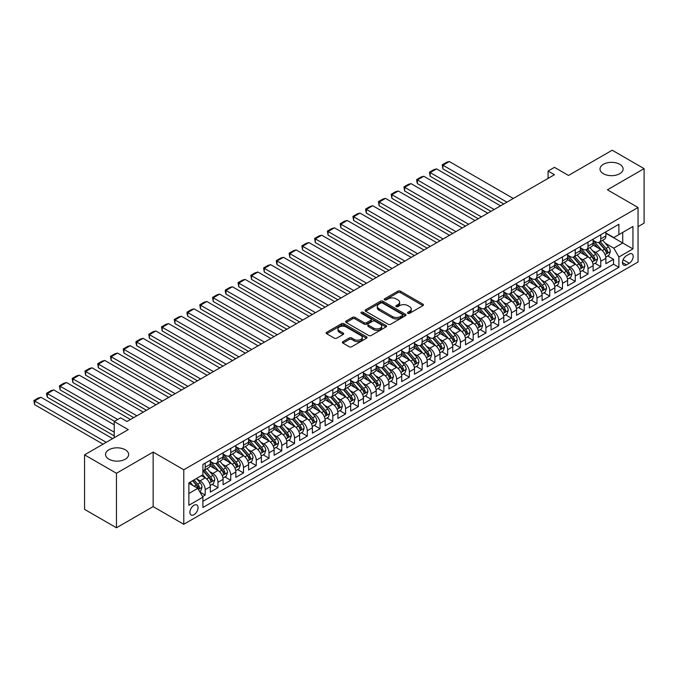 <?xml version="1.0" encoding="UTF-8"?>
<svg xmlns="http://www.w3.org/2000/svg" width="678" height="678" viewBox="0 0 678 678"><rect width="100%" height="100%" fill="white"/><g stroke="black" fill="none" stroke-linecap="round" stroke-linejoin="round"><path stroke-width="1.02" d="M407.876 313.312A1.237 0.712 0 0 0 409.631 313.312L422.936 305.625A1.771 1.025 0 0 0 423.462 304.905A1.771 1.025 0 0 0 422.936 304.176L400.393 291.167A1.771 1.025 0 0 0 397.893 291.167L384.579 298.845A1.237 0.712 0 0 0 384.214 299.354A1.237 0.712 0 0 0 384.579 299.862A1.237 0.712 0 0 0 386.333 299.862L388.053 298.862A5.67 3.271 0 0 1 396.071 298.862L397.952 299.947A5.67 3.271 0 0 1 399.613 302.261A5.67 3.271 0 0 1 397.952 304.575L396.232 305.575A1.237 0.712 0 0 0 395.867 306.075A1.237 0.712 0 0 0 396.232 306.583A1.237 0.712 0 0 0 397.986 306.583L399.706 305.592A5.67 3.271 0 0 1 407.724 305.592L409.597 306.676A5.67 3.271 0 0 1 411.258 308.99A5.67 3.271 0 0 1 409.597 311.304L407.876 312.295A1.237 0.712 0 0 0 407.512 312.804A1.237 0.712 0 0 0 407.876 313.312L407.876 312.295M125.261 449.768A11.551 6.67 0 0 0 112.675 448.319A11.551 6.67 0 0 0 105.548 454.48A11.551 6.67 0 0 0 108.929 459.192A11.551 6.67 0 0 0 121.515 460.642A11.551 6.67 0 0 0 128.651 454.48A11.551 6.67 0 0 0 125.261 449.768M619.726 164.288A11.551 6.67 0 0 0 607.141 162.847A11.551 6.67 0 0 0 600.013 169A11.551 6.67 0 0 0 603.395 173.721A11.551 6.67 0 0 0 615.98 175.161A11.551 6.67 0 0 0 623.107 169A11.551 6.67 0 0 0 619.726 164.288M193.976 514.704A5.771 3.331 120 0 0 197.747 509.619A5.771 3.331 120 0 0 196.866 504.991A5.771 3.331 120 0 0 193.976 505.28A5.771 3.331 120 0 0 190.204 510.365A5.771 3.331 120 0 0 191.094 514.992A5.771 3.331 120 0 0 193.976 514.704M342.907 341.636A1.771 1.025 0 0 0 342.382 342.365A1.771 1.025 0 0 0 342.907 343.085L349.229 346.738A1.771 1.025 0 0 0 351.738 346.738L366.51 338.203A1.771 1.025 0 0 0 367.035 337.483A1.771 1.025 0 0 0 366.51 336.754L343.966 323.745A1.771 1.025 0 0 0 341.466 323.745L326.686 332.271A1.771 1.025 0 0 0 326.169 333A1.771 1.025 0 0 0 326.686 333.72L334.322 338.127A1.771 1.025 0 0 0 336.83 338.127L343.153 334.483A1.771 1.025 0 0 0 343.67 333.754A1.771 1.025 0 0 0 343.153 333.034L339.364 330.847A4.738 2.737 0 0 1 337.975 328.915A4.738 2.737 0 0 1 340.907 326.381A4.738 2.737 0 0 1 346.068 326.974L360.908 335.542A4.738 2.737 0 0 1 362.298 337.483A4.738 2.737 0 0 1 359.374 340.009A4.738 2.737 0 0 1 354.204 339.415L351.738 337.983A1.771 1.025 0 0 0 349.229 337.983L342.907 341.636L342.907 343.085M638.04 226.655L644.1 223.155L644.1 168.636L612.2 150.219L568.495 175.449L554.46 167.347L548.078 171.026L554.46 174.712L126.989 421.513L120.608 417.826L114.226 421.513L114.226 437.717M116.463 473.269L116.463 527.781L153.143 506.602L153.143 452.082L116.463 473.269L84.555 454.845L128.261 429.615L114.226 421.513M153.143 452.082L183.772 469.769L638.04 207.493L638.04 262.013L183.772 524.28L183.772 469.769M644.1 168.636L607.412 189.815L638.04 207.493M388.18 324.245A1.771 1.025 0 0 0 390.689 324.245L405.469 315.711A1.771 1.025 0 0 0 405.986 314.99A1.771 1.025 0 0 0 405.469 314.27L382.917 301.252A1.771 1.025 0 0 0 380.417 301.252L365.637 309.787A1.771 1.025 0 0 0 365.12 310.507A1.771 1.025 0 0 0 365.637 311.227L388.18 324.245M361.815 313.575A1.237 0.712 0 0 1 363.069 313.753L363.069 312.278L385.994 325.516A1.771 1.025 0 0 1 386.511 326.237A1.771 1.025 0 0 1 385.994 326.957L371.213 335.491A1.771 1.025 0 0 1 368.705 335.491L346.161 322.474L346.161 321.033A1.771 1.025 0 0 0 345.644 321.753A1.771 1.025 0 0 0 346.161 322.474M346.161 321.033L352.484 317.38A1.771 1.025 0 0 1 354.992 317.38L364.137 322.66A1.771 1.025 0 0 0 366.637 322.66L370.832 320.236A1.771 1.025 0 0 0 371.358 319.507A1.771 1.025 0 0 0 370.832 318.787L361.315 313.295A1.237 0.712 0 0 1 360.95 312.787A1.237 0.712 0 0 1 361.721 312.126A1.237 0.712 0 0 1 363.069 312.278M116.463 527.781L84.555 509.364L84.555 454.845M202.561 496.567L205.205 495.033L199.908 491.982M196.9 478.965L200.103 480.821A7.221 4.17 60 0 1 205.205 489.66L210.316 486.711L210.316 492.092L217.969 487.668L212.163 484.321M209.663 471.6L212.867 473.447A7.221 4.17 60 0 1 217.969 482.287L223.07 479.346L223.07 484.719L230.732 480.304L224.926 476.948M222.418 464.235L225.621 466.083A7.221 4.17 60 0 1 230.732 474.922L235.834 471.973L235.834 477.354L243.487 472.93L237.681 469.583M235.181 456.87L238.385 458.718A7.221 4.17 60 0 1 243.487 467.557L248.589 464.608L248.589 469.99L256.25 465.566L250.445 462.218M247.945 449.497L251.148 451.345A7.221 4.17 60 0 1 256.25 460.192L261.352 457.243L261.352 462.616L269.013 458.201L263.2 454.845M260.699 442.132L263.903 443.98A7.221 4.17 60 0 1 269.013 452.819L274.115 449.878L274.115 455.252L281.768 450.836L275.963 447.48M273.463 434.768L276.666 436.615A7.221 4.17 60 0 1 281.768 445.454L286.87 442.505L286.87 447.887L294.532 443.463L288.726 440.115M286.226 427.394L289.43 429.25A7.221 4.17 60 0 1 294.532 438.09L299.634 435.14L299.634 440.522L307.287 436.098L301.481 432.75M298.981 420.029L302.185 421.877A7.221 4.17 60 0 1 307.287 430.725L312.397 427.776L312.397 433.149L320.05 428.733L314.245 425.377M311.744 412.665L314.948 414.512A7.221 4.17 60 0 1 320.05 423.352L325.152 420.411L325.152 425.784L332.813 421.369L327.008 418.012M324.499 405.3L327.711 407.147A7.221 4.17 60 0 1 332.813 415.987L337.915 413.038L337.915 418.419L345.568 413.995L339.763 410.648M337.263 397.927L340.466 399.783A7.221 4.17 60 0 1 345.568 408.622L350.679 405.673L350.679 411.054L358.331 406.631L352.526 403.274M350.026 390.562L353.23 392.409A7.221 4.17 60 0 1 358.331 401.249L363.433 398.308L363.433 403.681L371.095 399.266L365.289 395.91M362.781 383.197L365.984 385.045A7.221 4.17 60 0 1 371.095 393.884L376.197 390.935L376.197 396.316L383.85 391.892L378.044 388.545M375.544 375.824L378.748 377.68A7.221 4.17 60 0 1 383.85 386.519L388.96 383.57L388.96 388.952L396.613 384.528L390.808 381.18M388.308 368.459L391.511 370.307A7.221 4.17 60 0 1 396.613 379.155L401.715 376.205L401.715 381.578L409.376 377.163L403.571 373.807M401.062 361.094L404.266 362.942A7.221 4.17 60 0 1 409.376 371.781L414.478 368.84L414.478 374.214L422.131 369.798L416.326 366.442M413.826 353.73L417.029 355.577A7.221 4.17 60 0 1 422.131 364.417L427.242 361.467L427.242 366.849L434.895 362.425L429.089 359.077M426.589 346.356L429.793 348.212A7.221 4.17 60 0 1 434.895 357.052L439.997 354.102L439.997 359.484L447.658 355.06L441.853 351.713M439.344 338.992L442.548 340.839A7.221 4.17 60 0 1 447.658 349.679L452.76 346.738L452.76 352.111L460.413 347.695L454.607 344.339M452.107 331.627L455.311 333.474A7.221 4.17 60 0 1 460.413 342.314L465.515 339.364L465.515 344.746L473.176 340.322L467.371 336.974M464.871 324.262L468.074 326.11A7.221 4.17 60 0 1 473.176 334.949L478.278 332L478.278 337.381L485.94 332.957L480.126 329.61M477.626 316.889L480.829 318.736A7.221 4.17 60 0 1 485.94 327.584L491.041 324.635L491.041 330.017L498.694 325.593L492.889 322.236M490.389 309.524L493.592 311.371A7.221 4.17 60 0 1 498.694 320.211L503.796 317.27L503.796 322.643L511.458 318.228L505.652 314.872M503.152 302.159L506.356 304.007A7.221 4.17 60 0 1 511.458 312.846L516.56 309.897L516.56 315.278L524.213 310.855L518.407 307.507M515.907 294.786L519.111 296.642A7.221 4.17 60 0 1 524.213 305.481L529.323 302.532L529.323 307.914L536.976 303.49L531.171 300.142M528.67 287.421L531.874 289.269A7.221 4.17 60 0 1 536.976 298.117L542.078 295.167L542.078 300.54L549.739 296.125L543.934 292.769M541.425 280.056L544.629 281.904A7.221 4.17 60 0 1 549.739 290.743L554.841 287.803L554.841 293.176L562.494 288.76L556.689 285.404M554.189 272.692L557.392 274.539A7.221 4.17 60 0 1 562.494 283.379L567.605 280.429L567.605 285.811L575.258 281.387L569.452 278.039M566.952 265.318L570.156 267.174A7.221 4.17 60 0 1 575.258 276.014L580.36 273.065L580.36 278.446L588.021 274.022L582.216 270.666M579.707 257.954L582.91 259.801A7.221 4.17 60 0 1 588.021 268.641L593.123 265.7L593.123 271.073L600.776 266.657L600.776 261.276A7.221 4.17 -120 0 0 595.674 252.436L592.47 250.589M594.97 263.301L600.776 266.657M210.316 486.711A7.221 4.17 -120 0 0 205.205 477.871L201.383 475.659M223.07 479.346A7.221 4.17 -120 0 0 217.969 470.507L210.078 465.947M235.834 471.973A7.221 4.17 -120 0 0 230.732 463.133L222.833 458.582M248.589 464.608A7.221 4.17 -120 0 0 243.487 455.769L235.597 451.209M261.352 457.243A7.221 4.17 -120 0 0 256.25 448.404L248.36 443.844M274.115 449.878A7.221 4.17 -120 0 0 269.013 441.031L261.115 436.479M286.87 442.505A7.221 4.17 -120 0 0 281.768 433.666L273.878 429.115M299.634 435.14A7.221 4.17 -120 0 0 294.532 426.301L286.641 421.741M312.397 427.776A7.221 4.17 -120 0 0 307.287 418.936L299.396 414.377M325.152 420.411A7.221 4.17 -120 0 0 320.05 411.563L312.16 407.012M337.915 413.038A7.221 4.17 -120 0 0 332.813 404.198L324.923 399.647M350.679 405.673A7.221 4.17 -120 0 0 345.568 396.833L337.678 392.274M363.433 398.308A7.221 4.17 -120 0 0 358.331 389.469L350.441 384.909M376.197 390.935A7.221 4.17 -120 0 0 371.095 382.095L363.205 377.544M388.96 383.57A7.221 4.17 -120 0 0 383.85 374.731L375.959 370.171M401.715 376.205A7.221 4.17 -120 0 0 396.613 367.366L388.723 362.806M414.478 368.84A7.221 4.17 -120 0 0 409.376 359.993L401.486 355.442M427.242 361.467A7.221 4.17 -120 0 0 422.131 352.628L414.241 348.077M439.997 354.102A7.221 4.17 -120 0 0 434.895 345.263L427.004 340.703M452.76 346.738A7.221 4.17 -120 0 0 447.658 337.898L439.759 333.339M465.515 339.364A7.221 4.17 -120 0 0 460.413 330.525L452.523 325.974M478.278 332A7.221 4.17 -120 0 0 473.176 323.16L465.286 318.601M491.041 324.635A7.221 4.17 -120 0 0 485.94 315.795L478.041 311.236M503.796 317.27A7.221 4.17 -120 0 0 498.694 308.431L490.804 303.871M516.56 309.897A7.221 4.17 -120 0 0 511.458 301.057L503.568 296.506M529.323 302.532A7.221 4.17 -120 0 0 524.213 293.693L516.322 289.133M542.078 295.167A7.221 4.17 -120 0 0 536.976 286.328L529.086 281.768M554.841 287.803A7.221 4.17 -120 0 0 549.739 278.955L541.849 274.404M567.605 280.429A7.221 4.17 -120 0 0 562.494 271.59L554.604 267.039M580.36 273.065A7.221 4.17 -120 0 0 575.258 264.225L567.367 259.666M593.123 265.7A7.221 4.17 -120 0 0 588.021 256.86L580.131 252.301M629.235 254.131L626.43 255.75A5.593 3.229 120 0 0 622.768 260.683A5.593 3.229 120 0 0 623.633 265.166A5.593 3.229 120 0 0 626.43 264.886L629.235 263.267A5.593 3.229 120 0 0 632.888 258.335A5.593 3.229 120 0 0 632.032 253.852A5.593 3.229 120 0 0 629.235 254.131M188.874 493.491L197.806 488.33L202.908 497.169L202.908 507.483L618.895 267.318L618.895 257.004L613.793 248.165L605.234 243.216M202.908 497.169L188.874 505.28L188.874 482.88L202.908 474.778L202.908 464.464L618.895 224.291L618.895 234.605L632.938 226.503L632.938 248.902L618.895 257.004M210.316 461.371L212.867 462.845A7.221 4.17 60 0 0 216.477 463.201L221.579 460.252A7.221 4.17 -120 0 0 223.07 456.947L223.07 452.819M223.07 453.997L225.621 455.472A7.221 4.17 60 0 0 229.232 455.828L234.334 452.887A7.221 4.17 -120 0 0 235.834 449.582L235.834 445.454M235.834 446.632L238.385 448.107A7.221 4.17 60 0 0 241.995 448.463L247.097 445.514A7.221 4.17 -120 0 0 248.589 442.217L248.589 438.09M248.589 439.268L251.148 440.742A7.221 4.17 60 0 0 254.75 441.098L259.86 438.149A7.221 4.17 -120 0 0 261.352 434.844L261.352 430.716M261.352 431.903L263.903 433.369A7.221 4.17 60 0 0 267.513 433.734L272.615 430.784A7.221 4.17 -120 0 0 274.115 427.479L274.115 423.352M274.115 424.53L276.666 426.004A7.221 4.17 60 0 0 280.277 426.36L285.379 423.419A7.221 4.17 -120 0 0 286.87 420.114L286.87 415.987M286.87 417.165L289.43 418.64A7.221 4.17 60 0 0 293.032 418.996L298.142 416.046A7.221 4.17 -120 0 0 299.634 412.741L299.634 408.622M299.634 409.8L302.185 411.275A7.221 4.17 60 0 0 305.795 411.631L310.897 408.681A7.221 4.17 -120 0 0 312.397 405.376L312.397 401.249M312.397 402.427L314.948 403.902A7.221 4.17 60 0 0 318.558 404.266L323.66 401.317A7.221 4.17 -120 0 0 325.152 398.011L325.152 393.884M325.152 395.062L327.711 396.537A7.221 4.17 60 0 0 331.313 396.893L336.424 393.952A7.221 4.17 -120 0 0 337.915 390.647L337.915 386.519M337.915 387.697L340.466 389.172A7.221 4.17 60 0 0 344.077 389.528L349.178 386.579A7.221 4.17 -120 0 0 350.679 383.273L350.679 379.155M350.679 380.333L353.23 381.799A7.221 4.17 60 0 0 356.84 382.163L361.942 379.214A7.221 4.17 -120 0 0 363.433 375.909L363.433 371.781M363.433 372.959L365.984 374.434A7.221 4.17 60 0 0 369.595 374.79L374.705 371.849A7.221 4.17 -120 0 0 376.197 368.544L376.197 364.417M376.197 365.595L378.748 367.069A7.221 4.17 60 0 0 382.358 367.425L387.46 364.476A7.221 4.17 -120 0 0 388.96 361.179L388.96 357.052M388.96 358.23L391.511 359.704A7.221 4.17 60 0 0 395.121 360.06L400.223 357.111A7.221 4.17 -120 0 0 401.715 353.806L401.715 349.679M401.715 350.865L404.266 352.331A7.221 4.17 60 0 0 407.876 352.696L412.978 349.746A7.221 4.17 -120 0 0 414.478 346.441L414.478 342.314M414.478 343.492L417.029 344.966A7.221 4.17 60 0 0 420.64 345.322L425.742 342.382A7.221 4.17 -120 0 0 427.242 339.076L427.242 334.949M427.242 336.127L429.793 337.602A7.221 4.17 60 0 0 433.403 337.958L438.505 335.008A7.221 4.17 -120 0 0 439.997 331.703L439.997 327.584M439.997 328.762L442.548 330.237A7.221 4.17 60 0 0 446.158 330.593L451.26 327.644A7.221 4.17 -120 0 0 452.76 324.338L452.76 320.211M452.76 321.389L455.311 322.864A7.221 4.17 60 0 0 458.921 323.22L464.023 320.279A7.221 4.17 -120 0 0 465.515 316.973L465.515 312.846M465.515 314.024L468.074 315.499A7.221 4.17 60 0 0 471.676 315.855L476.787 312.905A7.221 4.17 -120 0 0 478.278 309.609L478.278 305.481M478.278 306.659L480.829 308.134A7.221 4.17 60 0 0 484.439 308.49L489.541 305.541A7.221 4.17 -120 0 0 491.041 302.235L491.041 298.108M491.041 299.295L493.592 300.761A7.221 4.17 60 0 0 497.203 301.125L502.305 298.176A7.221 4.17 -120 0 0 503.796 294.871L503.796 290.743M503.796 291.921L506.356 293.396A7.221 4.17 60 0 0 509.958 293.752L515.068 290.811A7.221 4.17 -120 0 0 516.56 287.506L516.56 283.379M516.56 284.557L519.111 286.031A7.221 4.17 60 0 0 522.721 286.387L527.823 283.438A7.221 4.17 -120 0 0 529.323 280.133L529.323 276.014M529.323 277.192L531.874 278.666A7.221 4.17 60 0 0 535.484 279.022L540.586 276.073A7.221 4.17 -120 0 0 542.078 272.768L542.078 268.641M542.078 269.819L544.629 271.293A7.221 4.17 60 0 0 548.239 271.658L553.35 268.708A7.221 4.17 -120 0 0 554.841 265.403L554.841 261.276M554.841 262.454L557.392 263.928A7.221 4.17 60 0 0 561.003 264.284L566.105 261.344A7.221 4.17 -120 0 0 567.605 258.038L567.605 253.911M567.605 255.089L570.156 256.564A7.221 4.17 60 0 0 573.766 256.92L578.868 253.97A7.221 4.17 -120 0 0 580.36 250.665L580.36 246.546M580.36 247.724L582.91 249.199A7.221 4.17 60 0 0 586.521 249.555L591.631 246.606A7.221 4.17 -120 0 0 593.123 243.3L593.123 239.173M202.908 501.296L613.539 264.225L613.539 259.284L605.886 263.708L605.886 258.326A7.221 4.17 -120 0 0 600.776 249.487L592.886 244.936M593.123 240.351L595.674 241.826A7.221 4.17 -120 0 0 599.284 242.182A7.221 4.17 -120 0 0 600.776 238.885L600.776 234.758M599.284 242.182L604.386 239.241A7.221 4.17 -120 0 0 605.886 235.936L605.886 231.808M205.205 463.133L205.205 467.261A7.221 4.17 60 0 1 203.714 470.566A7.221 4.17 60 0 1 202.908 470.854M203.714 470.566L208.816 467.617A7.221 4.17 -120 0 0 210.316 464.311L210.316 460.192M217.969 455.769L217.969 459.896A7.221 4.17 60 0 1 216.477 463.201M230.732 448.404L230.732 452.531A7.221 4.17 60 0 1 229.232 455.828M243.487 441.031L243.487 445.158A7.221 4.17 60 0 1 241.995 448.463M256.25 433.666L256.25 437.793A7.221 4.17 60 0 1 254.75 441.098M269.013 426.301L269.013 430.428A7.221 4.17 60 0 1 267.513 433.734M281.768 418.936L281.768 423.055A7.221 4.17 60 0 1 280.277 426.36M294.532 411.563L294.532 415.69A7.221 4.17 60 0 1 293.032 418.996M307.287 404.198L307.287 408.326A7.221 4.17 60 0 1 305.795 411.631M320.05 396.833L320.05 400.961A7.221 4.17 60 0 1 318.558 404.266M332.813 389.469L332.813 393.587A7.221 4.17 60 0 1 331.313 396.893M345.568 382.095L345.568 386.223A7.221 4.17 60 0 1 344.077 389.528M358.331 374.731L358.331 378.858A7.221 4.17 60 0 1 356.84 382.163M371.095 367.366L371.095 371.485A7.221 4.17 60 0 1 369.595 374.79M383.85 359.993L383.85 364.12A7.221 4.17 60 0 1 382.358 367.425M396.613 352.628L396.613 356.755A7.221 4.17 60 0 1 395.121 360.06M409.376 345.263L409.376 349.39A7.221 4.17 60 0 1 407.876 352.696M422.131 337.898L422.131 342.017A7.221 4.17 60 0 1 420.64 345.322M434.895 330.525L434.895 334.652A7.221 4.17 60 0 1 433.403 337.958M447.658 323.16L447.658 327.288A7.221 4.17 60 0 1 446.158 330.593M460.413 315.795L460.413 319.923A7.221 4.17 60 0 1 458.921 323.22M473.176 308.422L473.176 312.55A7.221 4.17 60 0 1 471.676 315.855M485.94 301.057L485.94 305.185A7.221 4.17 60 0 1 484.439 308.49M498.694 293.693L498.694 297.82A7.221 4.17 60 0 1 497.203 301.125M511.458 286.328L511.458 290.447A7.221 4.17 60 0 1 509.958 293.752M524.213 278.955L524.213 283.082A7.221 4.17 60 0 1 522.721 286.387M536.976 271.59L536.976 275.717A7.221 4.17 60 0 1 535.484 279.022M549.739 264.225L549.739 268.352A7.221 4.17 60 0 1 548.239 271.658M562.494 256.86L562.494 260.979A7.221 4.17 60 0 1 561.003 264.284M575.258 249.487L575.258 253.614A7.221 4.17 60 0 1 573.766 256.92M588.021 242.122L588.021 246.25A7.221 4.17 60 0 1 586.521 249.555M588.021 268.641L588.021 274.022M575.258 276.014L575.258 281.387M562.494 283.379L562.494 288.76M549.739 290.743L549.739 296.125M536.976 298.117L536.976 303.49M524.213 305.481L524.213 310.855M511.458 312.846L511.458 318.228M498.694 320.211L498.694 325.593M485.94 327.584L485.94 332.957M473.176 334.949L473.176 340.322M460.413 342.314L460.413 347.695M447.658 349.679L447.658 355.06M434.895 357.052L434.895 362.425M422.131 364.417L422.131 369.798M409.376 371.781L409.376 377.163M396.613 379.155L396.613 384.528M383.85 386.519L383.85 391.892M371.095 393.884L371.095 399.266M358.331 401.249L358.331 406.631M345.568 408.622L345.568 413.995M332.813 415.987L332.813 421.369M320.05 423.352L320.05 428.733M307.287 430.725L307.287 436.098M294.532 438.09L294.532 443.463M281.768 445.454L281.768 450.836M269.013 452.819L269.013 458.201M256.25 460.192L256.25 465.566M243.487 467.557L243.487 472.93M230.732 474.922L230.732 480.304M217.969 482.287L217.969 487.668M205.205 489.66L205.205 495.033M197.806 488.33L188.874 483.177M613.793 248.165L622.726 243.004L622.726 232.401L632.938 226.503M605.886 233.283L632.938 248.902M605.886 232.986L613.793 237.554L618.895 234.605M153.143 506.602L183.772 524.28M548.078 171.026L548.078 178.399M607.734 255.937L613.539 259.284M613.539 264.225L618.895 267.318M408.376 313.482L409.597 312.778A5.67 3.271 0 0 0 411.258 310.465L411.258 308.99M399.613 302.261L399.613 303.736A5.67 3.271 0 0 1 397.952 306.049L396.723 306.761M422.919 305.642L400.393 292.633A1.771 1.025 0 0 0 397.893 292.633L385.079 300.032M405.444 315.728L382.917 302.727A1.771 1.025 0 0 0 380.417 302.727L365.662 311.244L365.637 309.787M402.334 315.499A1.237 0.712 0 0 0 402.698 314.99A1.237 0.712 0 0 0 402.334 314.482L382.545 303.058A1.237 0.712 0 0 0 380.79 303.058L378.977 304.108A5.67 3.271 0 0 0 377.315 306.422A5.67 3.271 0 0 0 378.977 308.736L392.503 316.55A5.67 3.271 0 0 0 400.52 316.55L402.334 315.499L402.334 316.973A1.237 0.712 0 0 0 402.698 316.465L402.698 314.99M377.315 306.422L377.315 307.897A5.67 3.271 0 0 0 378.977 310.21L378.977 308.736M402.334 316.973L400.52 318.016A5.67 3.271 0 0 1 392.503 318.016L378.977 310.21M346.187 322.491L352.484 318.855L352.484 317.38M371.358 319.507L371.358 320.982A1.771 1.025 0 0 1 370.832 321.711L366.637 324.126A1.771 1.025 0 0 1 364.137 324.126L354.992 318.855A1.771 1.025 0 0 0 352.484 318.855M363.069 313.753L385.968 326.974M373.62 328.135A4.738 2.737 0 0 0 378.782 328.728A4.738 2.737 0 0 0 381.714 326.203A4.738 2.737 0 0 0 380.324 324.262L375.095 321.245A1.771 1.025 0 0 0 372.586 321.245L368.391 323.669A1.771 1.025 0 0 0 367.874 324.389A1.771 1.025 0 0 0 368.391 325.118L373.62 328.135L373.62 329.61A4.738 2.737 0 0 0 378.782 330.203A4.738 2.737 0 0 0 381.714 327.669L381.714 326.203M367.874 324.389L367.874 325.864A1.771 1.025 0 0 0 368.391 326.584L368.391 325.118M373.62 329.61L368.391 326.584M362.298 337.483L362.298 338.958A4.738 2.737 0 0 1 359.374 341.483A4.738 2.737 0 0 1 354.204 340.89L351.738 339.458A1.771 1.025 0 0 0 349.229 339.458L342.924 343.102M337.975 328.915L337.975 330.381A4.738 2.737 0 0 0 339.364 332.322L339.364 330.847M343.127 334.491L339.364 332.322M366.493 338.22L343.966 325.211A1.771 1.025 0 0 0 341.466 325.211L326.711 333.737M605.776 257.064L609.073 255.165L610.344 251.479A4.78 2.763 -120 0 0 608.488 246.987L602.657 240.241M506.924 202.154L442.929 165.212L449.311 161.525L513.305 198.476M601.488 249.953L594.572 241.953A13.806 7.967 -120 0 0 593.123 240.436M442.929 168.89L442.234 164.805L442.929 165.212L442.929 168.89L503.737 203.993M597.699 247.707L593.826 243.233A11.458 6.619 -120 0 0 593.123 242.461M598.632 242.444L604.53 249.275A4.78 2.763 60 0 1 606.234 252.563C606.954 253.53 607.463 253.233 607.768 251.682A4.78 2.763 -120 0 0 606.064 248.385L600.233 241.639M598.979 242.334L605.318 249.674A2.432 1.407 60 0 1 605.929 250.623L607.768 251.682M606.234 252.563L606.581 253.131M442.234 164.805L446.7 162.228L449.311 161.525M593.013 264.437L596.309 262.53L597.589 258.843A4.78 2.763 -120 0 0 595.725 254.352L589.894 247.606M494.169 209.519L430.174 172.576L436.556 168.89L500.542 205.841M588.724 257.326L581.817 249.318A13.806 7.967 -120 0 0 580.36 247.801M430.174 176.263L429.471 172.17L430.174 172.576L430.174 176.263L490.974 211.367M584.936 255.081L581.071 250.597A11.458 6.619 -120 0 0 580.36 249.826M585.877 249.809L591.767 256.64A4.78 2.763 60 0 1 593.479 259.937C594.191 260.894 594.708 260.598 595.004 259.047A4.78 2.763 -120 0 0 593.301 255.759L587.47 249.004M586.216 249.699L592.555 257.038A2.432 1.407 60 0 1 593.174 257.987L595.004 259.047M593.479 259.937L593.826 260.505M429.471 172.17L433.937 169.593L436.556 168.89M580.258 271.802L583.555 269.895L584.826 266.217A4.78 2.763 -120 0 0 582.961 261.725L577.139 254.97M481.405 216.892L417.411 179.941L423.792 176.263L487.787 213.206M575.969 264.691L569.054 256.682A13.806 7.967 -120 0 0 567.605 255.165M417.411 183.628L416.707 181.009L416.707 179.543L417.411 179.941L417.411 183.628L478.219 218.731M572.173 262.445L568.308 257.971A11.458 6.619 -120 0 0 567.605 257.199M573.113 257.182L579.012 264.005A4.78 2.763 60 0 1 580.715 267.301C581.436 268.259 581.944 267.971 582.249 266.42A4.78 2.763 -120 0 0 580.538 263.123L574.707 256.369M573.461 257.064L579.792 264.403A2.432 1.407 60 0 1 580.41 265.352L582.249 266.42M580.715 267.301L581.063 267.869M416.707 179.543L421.174 176.958L423.792 176.263M567.494 279.166L570.791 277.26L572.071 273.581A4.78 2.763 -120 0 0 570.206 269.09L564.376 262.344M468.642 224.257L404.656 187.314L411.029 183.628L475.024 220.57M563.206 272.056L556.291 264.056A13.806 7.967 -120 0 0 554.841 262.539M404.656 190.993L403.952 186.908L404.656 187.314L404.656 190.993L465.455 226.096M559.418 269.81L555.545 265.335A11.458 6.619 -120 0 0 554.841 264.564M560.35 264.547L566.249 271.37A4.78 2.763 60 0 1 567.952 274.666C568.673 275.632 569.181 275.336 569.486 273.785A4.78 2.763 -120 0 0 567.783 270.488L561.952 263.742M560.698 264.437L567.037 271.768A2.432 1.407 60 0 1 567.647 272.726L569.486 273.785M567.952 274.666L568.3 275.234M403.952 186.908L408.419 184.331L411.029 183.628M554.731 286.531L558.028 284.633L559.308 280.946A4.78 2.763 -120 0 0 557.443 276.454L551.612 269.708M455.887 231.622L391.892 194.679L398.274 190.993L462.26 227.944M550.443 279.421L543.536 271.42A13.806 7.967 -120 0 0 542.078 269.903M391.892 198.366L391.189 194.272L391.892 194.679L391.892 198.366L452.692 233.469M546.654 277.175L542.79 272.7A11.458 6.619 -120 0 0 542.078 271.929M547.595 271.912L553.485 278.743A4.78 2.763 60 0 1 555.197 282.031C555.909 282.997 556.426 282.701 556.723 281.15A4.78 2.763 -120 0 0 555.019 277.853L549.188 271.107M547.943 271.802L554.273 279.141A2.432 1.407 60 0 1 554.892 280.09L556.723 281.15M555.197 282.031L555.545 282.599M391.189 194.272L395.655 191.696L398.274 190.993M541.976 293.905L545.273 291.998L546.544 288.311A4.78 2.763 -120 0 0 544.688 283.828L538.857 277.073M443.124 238.995L379.129 202.044L385.511 198.366L449.506 235.308M537.688 286.794L530.772 278.785A13.806 7.967 -120 0 0 529.323 277.268M379.129 205.731L378.426 201.637L379.129 202.044L379.129 205.731L439.937 240.834M533.891 284.548L530.027 280.065A11.458 6.619 -120 0 0 529.323 279.302M534.832 279.277L540.73 286.108A4.78 2.763 60 0 1 542.434 289.404C543.154 290.362 543.663 290.065 543.968 288.514A4.78 2.763 -120 0 0 542.256 285.226L536.434 278.472M535.179 279.166L541.519 286.506A2.432 1.407 60 0 1 542.129 287.455L543.968 288.514M542.434 289.404L542.781 289.972M378.426 201.637L382.892 199.061L385.511 198.366M529.213 301.269L532.51 299.362L533.789 295.684A4.78 2.763 -120 0 0 531.925 291.193L526.094 284.438M430.361 246.36L366.374 209.409L372.747 205.731L436.742 242.673M524.925 294.159L518.009 286.15A13.806 7.967 -120 0 0 516.56 284.633M366.374 213.095L365.671 210.477L365.671 209.01L366.374 209.409L366.374 213.095L427.174 248.199M521.136 291.913L517.263 287.438A11.458 6.619 -120 0 0 516.56 286.667M522.068 286.65L527.967 293.472A4.78 2.763 60 0 1 529.671 296.769C530.391 297.727 530.899 297.439 531.205 295.888A4.78 2.763 -120 0 0 529.501 292.591L523.67 285.845M522.416 286.54L528.755 293.871A2.432 1.407 60 0 1 529.365 294.828L531.205 295.888M529.671 296.769L530.018 297.337M365.671 209.01L370.137 206.426L372.747 205.731M516.45 308.634L519.746 306.736L521.026 303.049A4.78 2.763 -120 0 0 519.162 298.557L513.331 291.811M417.606 253.725L353.611 216.782L359.993 213.095L423.987 250.038M512.161 301.524L505.254 293.523A13.806 7.967 -120 0 0 503.796 292.006M353.611 220.46L352.907 216.375L353.611 216.782L353.611 220.46L414.411 255.564M508.373 299.278L504.508 294.803A11.458 6.619 -120 0 0 503.796 294.032M509.314 294.015L515.204 300.846A4.78 2.763 60 0 1 516.916 304.134C517.628 305.1 518.145 304.803 518.441 303.252A4.78 2.763 -120 0 0 516.738 299.956L510.907 293.21M509.661 293.905L515.992 301.235A2.432 1.407 60 0 1 516.611 302.193L518.441 303.252M516.916 304.134L517.263 304.702M352.907 216.375L357.374 213.799L359.993 213.095M503.695 315.999L506.991 314.1L508.263 310.414A4.78 2.763 -120 0 0 506.407 305.922L500.576 299.176M404.842 261.089L340.848 224.147L347.229 220.46L411.224 257.411M499.406 308.897L492.491 300.888A13.806 7.967 -120 0 0 491.041 299.371M340.848 227.833L340.153 223.74L340.848 224.147L340.848 227.833L401.656 262.937M495.61 306.642L491.745 302.168A11.458 6.619 -120 0 0 491.041 301.396M496.55 301.379L502.449 308.21A4.78 2.763 60 0 1 504.152 311.507C504.873 312.465 505.381 312.168 505.686 310.617A4.78 2.763 -120 0 0 503.983 307.329L498.152 300.574M496.898 301.269L503.237 308.609A2.432 1.407 60 0 1 503.847 309.558L505.686 310.617M504.152 311.507L504.5 312.066M340.153 223.74L344.61 221.164L347.229 220.46M490.931 323.372L494.228 321.465L495.508 317.779A4.78 2.763 -120 0 0 493.643 313.295L487.813 306.541M392.079 268.463L328.093 231.512L334.466 227.833L398.461 264.776M486.643 316.262L479.727 308.253A13.806 7.967 -120 0 0 478.278 306.736M328.093 235.198L327.389 231.105L328.093 231.512L328.093 235.198L388.892 270.302M482.855 314.016L478.982 309.532A11.458 6.619 -120 0 0 478.278 308.77M483.787 308.753L489.685 315.575A4.78 2.763 60 0 1 491.389 318.872C492.109 319.83 492.618 319.541 492.923 317.99A4.78 2.763 -120 0 0 491.219 314.694L485.389 307.939M484.134 308.634L490.474 315.973A2.432 1.407 60 0 1 491.084 316.923L492.923 317.99M491.389 318.872L491.736 319.44M327.389 231.105L331.856 228.528L334.466 227.833M478.168 330.737L481.473 328.83L482.744 325.152A4.78 2.763 -120 0 0 480.88 320.66L475.049 313.906M379.324 275.827L315.329 238.885L321.711 235.198L385.706 272.141M473.888 323.626L466.973 315.626A13.806 7.967 -120 0 0 465.515 314.1M315.329 242.563L314.626 238.478L315.329 238.885L315.329 242.563L376.129 277.666M470.091 321.38L466.227 316.906A11.458 6.619 -120 0 0 465.515 316.134M471.032 316.118L476.931 322.94A4.78 2.763 60 0 1 478.634 326.237C479.354 327.203 479.863 326.906 480.16 325.355A4.78 2.763 -120 0 0 478.456 322.058L472.625 315.312M471.38 316.007L477.71 323.338A2.432 1.407 60 0 1 478.329 324.296L480.16 325.355M478.634 326.237L478.982 326.804M314.626 238.478L319.092 235.893L321.711 235.198M465.413 338.102L468.71 336.203L469.981 332.517A4.78 2.763 -120 0 0 468.125 328.025L462.294 321.279M366.561 283.192L302.566 246.25L308.948 242.563L372.942 279.514M461.125 330.991L454.209 322.991A13.806 7.967 -120 0 0 452.76 321.474M302.566 249.928L301.871 245.843L302.566 246.25L302.566 249.928L363.374 285.04M457.328 328.745L453.463 324.27A11.458 6.619 -120 0 0 452.76 323.499M458.269 323.482L464.167 330.313A4.78 2.763 60 0 1 465.871 333.601C466.591 334.568 467.1 334.271 467.405 332.72A4.78 2.763 -120 0 0 465.701 329.423L459.87 322.677M458.616 323.372L464.955 330.711A2.432 1.407 60 0 1 465.566 331.661L467.405 332.72M465.871 333.601L466.218 334.169M301.871 245.843L306.337 243.266L308.948 242.563M452.65 345.475L455.947 343.568L457.226 339.881A4.78 2.763 -120 0 0 455.362 335.39L449.531 328.644M353.797 290.557L289.811 253.614L296.193 249.928L360.179 286.879M448.361 338.364L441.446 330.356A13.806 7.967 -120 0 0 439.997 328.838M289.811 257.301L289.108 253.208L289.811 253.614L289.811 257.301L350.611 292.404M444.573 336.119L440.7 331.635A11.458 6.619 -120 0 0 439.997 330.864M445.505 330.847L451.404 337.678A4.78 2.763 60 0 1 453.107 340.975C453.828 341.932 454.336 341.636 454.641 340.085A4.78 2.763 -120 0 0 452.938 336.796L447.107 330.042M445.853 330.737L452.192 338.076A2.432 1.407 60 0 1 452.802 339.025L454.641 340.085M453.107 340.975L453.455 341.543M289.108 253.208L293.574 250.631L296.193 249.928M439.895 352.84L443.192 350.933L444.463 347.255A4.78 2.763 -120 0 0 442.598 342.763L436.768 336.008M341.042 297.93L277.048 260.979L283.429 257.301L347.424 294.244M435.607 345.729L428.691 337.72A13.806 7.967 -120 0 0 427.242 336.203M277.048 264.666L276.344 262.047L276.344 260.581L277.048 260.979L277.048 264.666L337.847 299.769M431.81 343.483L427.945 339.008A11.458 6.619 -120 0 0 427.242 338.237M432.75 338.22L438.649 345.043A4.78 2.763 60 0 1 440.353 348.339C441.073 349.297 441.581 349.009 441.878 347.458A4.78 2.763 -120 0 0 440.175 344.161L434.344 337.407M433.098 338.102L439.429 345.441A2.432 1.407 60 0 1 440.047 346.399L441.878 347.458M440.353 348.339L440.7 348.907M276.344 260.581L280.811 257.996L283.429 257.301M427.132 360.204L430.428 358.306L431.7 354.619A4.78 2.763 -120 0 0 429.844 350.128L424.013 343.382M328.279 305.295L264.284 268.352L270.666 264.666L334.661 301.608M422.843 353.094L415.928 345.094A13.806 7.967 -120 0 0 414.478 343.577M264.284 272.031L263.589 267.946L264.284 268.352L264.284 272.031L325.093 307.134M419.055 350.848L415.182 346.373A11.458 6.619 -120 0 0 414.478 345.602M419.987 345.585L425.886 352.416A4.78 2.763 60 0 1 427.589 355.704C428.31 356.67 428.818 356.374 429.123 354.823A4.78 2.763 -120 0 0 427.42 351.526L421.589 344.78M420.335 345.475L426.674 352.806A2.432 1.407 60 0 1 427.284 353.763L429.123 354.823M427.589 355.704L427.937 356.272M263.589 267.946L268.056 265.369L270.666 264.666M414.368 367.569L417.665 365.671L418.945 361.984A4.78 2.763 -120 0 0 417.08 357.492L411.249 350.746M315.524 312.66L251.53 275.717L257.911 272.031L321.897 308.982M410.08 360.467L403.164 352.458A13.806 7.967 -120 0 0 401.715 350.941M251.53 279.404L250.826 275.31L251.53 275.717L251.53 279.404L312.329 314.507M406.291 358.213L402.427 353.738A11.458 6.619 -120 0 0 401.715 352.967M407.232 352.95L413.122 359.781A4.78 2.763 60 0 1 414.834 363.069C415.546 364.035 416.063 363.739 416.36 362.188A4.78 2.763 -120 0 0 414.656 358.891L408.826 352.145M407.571 352.84L413.911 360.179A2.432 1.407 60 0 1 414.529 361.128L416.36 362.188M414.834 363.069L415.182 363.637M250.826 275.31L255.292 272.734L257.911 272.031M401.613 374.942L404.91 373.036L406.181 369.349A4.78 2.763 -120 0 0 404.317 364.866L398.495 358.111M302.761 320.033L238.766 283.082L245.148 279.404L309.143 316.346M397.325 367.832L390.409 359.823A13.806 7.967 -120 0 0 388.96 358.306M238.766 286.769L238.063 282.675L238.766 283.082L238.766 286.769L299.566 321.872M393.528 365.586L389.664 361.103A11.458 6.619 -120 0 0 388.96 360.34M394.469 360.315L400.367 367.145A4.78 2.763 60 0 1 402.071 370.442C402.791 371.4 403.3 371.103 403.605 369.552A4.78 2.763 -120 0 0 401.893 366.264L396.062 359.51M394.816 360.204L401.147 367.544A2.432 1.407 60 0 1 401.766 368.493L403.605 369.552M402.071 370.442L402.418 371.01M238.063 282.675L242.529 280.099L245.148 279.404M388.85 382.307L392.147 380.4L393.426 376.722A4.78 2.763 -120 0 0 391.562 372.23L385.731 365.476M289.998 327.398L226.011 290.447L232.385 286.769L296.379 323.711M384.562 375.197L377.646 367.188A13.806 7.967 -120 0 0 376.197 365.671M226.011 294.133L225.308 291.523L225.308 290.048L226.011 290.447L226.011 294.133L286.811 329.237M380.773 372.951L376.9 368.476A11.458 6.619 -120 0 0 376.197 367.705M381.706 367.688L387.604 374.51A4.78 2.763 60 0 1 389.308 377.807C390.028 378.773 390.536 378.477 390.842 376.926A4.78 2.763 -120 0 0 389.138 373.629L383.307 366.883M382.053 367.578L388.392 374.909A2.432 1.407 60 0 1 389.002 375.866L390.842 376.926M389.308 377.807L389.655 378.375M225.308 290.048L229.774 287.464L232.385 286.769M376.087 389.672L379.383 387.774L380.663 384.087A4.78 2.763 -120 0 0 378.799 379.595L372.968 372.849M277.243 334.762L213.248 297.82L219.63 294.133L283.616 331.084M371.798 382.561L364.891 374.561A13.806 7.967 -120 0 0 363.433 373.044M213.248 301.498L212.545 297.413L213.248 297.82L213.248 301.498L274.048 336.602M368.01 380.316L364.145 375.841A11.458 6.619 -120 0 0 363.433 375.07M368.951 375.053L374.841 381.884A4.78 2.763 60 0 1 376.553 385.172C377.265 386.138 377.782 385.841 378.078 384.29A4.78 2.763 -120 0 0 376.375 380.994L370.544 374.248M369.29 374.942L375.629 382.273A2.432 1.407 60 0 1 376.248 383.231L378.078 384.29M376.553 385.172L376.9 385.74M212.545 297.413L217.011 294.837L219.63 294.133M363.332 397.045L366.629 395.138L367.9 391.452A4.78 2.763 -120 0 0 366.035 386.96L360.213 380.214M264.479 342.127L200.485 305.185L206.866 301.498L270.861 338.449M359.043 389.935L352.128 381.926A13.806 7.967 -120 0 0 350.679 380.409M200.485 308.871L199.781 304.778L200.485 305.185L200.485 308.871L261.293 343.975M355.247 387.689L351.382 383.206A11.458 6.619 -120 0 0 350.679 382.434M356.187 382.417L362.086 389.248A4.78 2.763 60 0 1 363.789 392.545C364.51 393.503 365.018 393.206 365.323 391.655A4.78 2.763 -120 0 0 363.611 388.367L357.781 381.612M356.535 382.307L362.874 389.647A2.432 1.407 60 0 1 363.484 390.596L365.323 391.655M363.789 392.545L364.137 393.104M199.781 304.778L204.248 302.202L206.866 301.498M350.568 404.41L353.865 402.503L355.145 398.825A4.78 2.763 -120 0 0 353.28 394.333L347.45 387.579M251.716 349.501L187.73 312.55L194.103 308.871L258.098 345.814M346.28 397.3L339.364 389.291A13.806 7.967 -120 0 0 337.915 387.774M187.73 316.236L187.026 313.617L187.026 312.151L187.73 312.55L187.73 316.236L248.529 351.34M342.492 395.054L338.619 390.57A11.458 6.619 -120 0 0 337.915 389.808M343.424 389.791L349.323 396.613A4.78 2.763 60 0 1 351.026 399.91C351.746 400.868 352.255 400.579 352.56 399.028A4.78 2.763 -120 0 0 350.857 395.732L345.026 388.977M343.771 389.672L350.111 397.011A2.432 1.407 60 0 1 350.721 397.961L352.56 399.028M351.026 399.91L351.374 400.478M187.026 312.151L191.493 309.566L194.103 308.871M337.805 411.775L341.102 409.868L342.382 406.19A4.78 2.763 -120 0 0 340.517 401.698L334.686 394.943M238.961 356.865L174.966 319.923L181.348 316.236L245.334 353.179M333.517 404.664L326.61 396.664A13.806 7.967 -120 0 0 325.152 395.147M174.966 323.601L174.263 319.516L174.966 319.923L174.966 323.601L235.766 358.704M329.728 402.418L325.864 397.944A11.458 6.619 -120 0 0 325.152 397.172M330.669 397.155L336.559 403.978A4.78 2.763 60 0 1 338.271 407.275C338.983 408.241 339.5 407.944 339.797 406.393A4.78 2.763 -120 0 0 338.093 403.096L332.262 396.35M331.017 397.045L337.347 404.376A2.432 1.407 60 0 1 337.966 405.334L339.797 406.393M338.271 407.275L338.619 407.842M174.263 319.516L178.729 316.94L181.348 316.236M325.05 419.14L328.347 417.241L329.618 413.555A4.78 2.763 -120 0 0 327.762 409.063L321.931 402.317M226.198 364.23L162.203 327.288L168.585 323.601L232.579 360.552M320.762 412.029L313.846 404.029A13.806 7.967 -120 0 0 312.397 402.512M162.203 330.974L161.5 326.881L162.203 327.288L162.203 330.974L223.011 366.078M316.965 409.783L313.1 405.308A11.458 6.619 -120 0 0 312.397 404.537M317.906 404.52L323.804 411.351A4.78 2.763 60 0 1 325.508 414.639C326.228 415.606 326.737 415.309 327.042 413.758A4.78 2.763 -120 0 0 325.33 410.461L319.507 403.715M318.253 404.41L324.593 411.749A2.432 1.407 60 0 1 325.203 412.699L327.042 413.758M325.508 414.639L325.855 415.207M161.5 326.881L165.966 324.304L168.585 323.601M312.287 426.513L315.584 424.606L316.863 420.919A4.78 2.763 -120 0 0 314.999 416.436L309.168 409.681M213.434 371.603L149.448 334.652L155.821 330.974L219.816 367.917M307.998 419.402L301.083 411.393A13.806 7.967 -120 0 0 299.634 409.876M149.448 338.339L148.745 334.246L149.448 334.652L149.448 338.339L210.248 373.442M304.21 417.156L300.337 412.673A11.458 6.619 -120 0 0 299.634 411.902M305.142 411.885L311.041 418.716A4.78 2.763 60 0 1 312.744 422.013C313.465 422.97 313.973 422.674 314.278 421.123A4.78 2.763 -120 0 0 312.575 417.834L306.744 411.08M305.49 411.775L311.829 419.114A2.432 1.407 60 0 1 312.439 420.063L314.278 421.123M312.744 422.013L313.092 422.58M148.745 334.246L153.211 331.669L155.821 330.974M299.523 433.878L302.82 431.971L304.1 428.293A4.78 2.763 -120 0 0 302.235 423.801L296.405 417.046M200.68 378.968L136.685 342.017L143.066 338.339L207.061 375.281M295.235 426.767L288.328 418.758A13.806 7.967 -120 0 0 286.87 417.241M136.685 345.704L135.981 343.085L135.981 341.619L136.685 342.017L136.685 345.704L197.484 380.807M291.447 424.521L287.582 420.046A11.458 6.619 -120 0 0 286.87 419.275M292.387 419.258L298.286 426.081A4.78 2.763 60 0 1 299.99 429.377C300.701 430.335 301.218 430.047 301.515 428.496A4.78 2.763 -120 0 0 299.812 425.199L293.981 418.445M292.735 419.148L299.066 426.479A2.432 1.407 60 0 1 299.684 427.437L301.515 428.496M299.99 429.377L300.337 429.945M135.981 341.619L140.448 339.034L143.066 338.339M286.769 441.242L290.065 439.344L291.337 435.657A4.78 2.763 -120 0 0 289.481 431.166L283.65 424.42M187.916 386.333L123.921 349.39L130.303 345.704L194.298 382.646M282.48 434.132L275.565 426.131A13.806 7.967 -120 0 0 274.115 424.614M123.921 353.069L123.227 348.984L123.921 349.39L123.921 353.069L184.73 388.172M278.683 431.886L274.819 427.411A11.458 6.619 -120 0 0 274.115 426.64M279.624 426.623L285.523 433.454A4.78 2.763 60 0 1 287.226 436.742C287.947 437.708 288.455 437.412 288.76 435.861A4.78 2.763 -120 0 0 287.057 432.564L281.226 425.818M279.972 426.513L286.311 433.844A2.432 1.407 60 0 1 286.921 434.801L288.76 435.861M287.226 436.742L287.574 437.31M123.227 348.984L127.684 346.407L130.303 345.704M274.005 448.607L277.302 446.709L278.582 443.022A4.78 2.763 -120 0 0 276.717 438.53L270.886 431.784M175.153 393.698L111.167 356.755L117.548 353.069L181.535 390.019M269.717 441.505L262.801 433.496A13.806 7.967 -120 0 0 261.352 431.979M111.167 360.442L110.463 356.348L111.167 356.755L111.167 360.442L171.966 395.545M265.929 439.251L262.055 434.776A11.458 6.619 -120 0 0 261.352 434.005M266.861 433.988L272.759 440.819A4.78 2.763 60 0 1 274.463 444.115C275.183 445.073 275.692 444.776 275.997 443.226A4.78 2.763 -120 0 0 274.293 439.937L268.463 433.183M267.208 433.878L273.548 441.217A2.432 1.407 60 0 1 274.158 442.166L275.997 443.226M274.463 444.115L274.81 444.675M110.463 356.348L114.929 353.772L117.548 353.069M261.242 455.98L264.547 454.074L265.818 450.387A4.78 2.763 -120 0 0 263.954 445.904L258.123 439.149M162.398 401.071L98.403 364.12L104.785 360.442L168.78 397.384M256.962 448.87L250.046 440.861A13.806 7.967 -120 0 0 248.589 439.344M98.403 367.807L97.7 363.713L98.403 364.12L98.403 367.807L159.203 402.91M253.165 446.624L249.301 442.141A11.458 6.619 -120 0 0 248.589 441.378M254.106 441.353L260.005 448.183A4.78 2.763 60 0 1 261.708 451.48C262.428 452.438 262.937 452.15 263.234 450.599A4.78 2.763 -120 0 0 261.53 447.302L255.699 440.547M254.453 441.242L260.784 448.582A2.432 1.407 60 0 1 261.403 449.531L263.234 450.599M261.708 451.48L262.055 452.048M97.7 363.713L102.166 361.137L104.785 360.442M248.487 463.345L251.784 461.438L253.055 457.76A4.78 2.763 -120 0 0 251.199 453.268L245.368 446.514M149.635 408.436L85.64 371.493L92.022 367.807L156.016 404.749M244.199 456.235L237.283 448.234A13.806 7.967 -120 0 0 235.834 446.709M85.64 375.171L84.945 371.086L85.64 371.493L85.64 375.171L146.448 410.275M240.402 453.989L236.537 449.514A11.458 6.619 -120 0 0 235.834 448.743M241.343 448.726L247.241 455.548A4.78 2.763 60 0 1 248.945 458.845C249.665 459.811 250.174 459.515 250.479 457.964A4.78 2.763 -120 0 0 248.775 454.667L242.944 447.921M241.69 448.616L248.029 455.947A2.432 1.407 60 0 1 248.64 456.904L250.479 457.964M248.945 458.845L249.292 459.413M84.945 371.086L89.411 368.501L92.022 367.807M235.724 470.71L239.02 468.812L240.3 465.125A4.78 2.763 -120 0 0 238.436 460.633L232.605 453.887M136.88 415.8L72.885 378.858L79.267 375.171L143.253 412.122M231.435 463.599L224.52 455.599A13.806 7.967 -120 0 0 223.07 454.082M72.885 382.536L72.182 378.451L72.885 378.858L72.885 382.536L133.685 417.648M227.647 461.354L223.782 456.879A11.458 6.619 -120 0 0 223.07 456.108M228.579 456.091L234.478 462.921A4.78 2.763 60 0 1 236.181 466.21C236.902 467.176 237.41 466.879 237.715 465.328A4.78 2.763 -120 0 0 236.012 462.032L230.181 455.285M228.927 455.98L235.266 463.32A2.432 1.407 60 0 1 235.876 464.269L237.715 465.328M236.181 466.21L236.537 466.778M72.182 378.451L76.648 375.875L79.267 375.171M222.969 478.083L226.266 476.176L227.537 472.49A4.78 2.763 -120 0 0 225.672 467.998L219.841 461.252M117.735 419.487L60.122 386.223L66.503 382.536L130.498 419.487M218.68 470.973L211.765 462.964A13.806 7.967 -120 0 0 210.316 461.447M60.122 389.909L59.418 385.816L60.122 386.223L60.122 389.909L114.548 421.326M214.884 468.727L211.019 464.244A11.458 6.619 -120 0 0 210.316 463.472M215.824 463.455L221.723 470.286A4.78 2.763 60 0 1 223.426 473.583C224.147 474.541 224.655 474.244 224.952 472.693A4.78 2.763 -120 0 0 223.248 469.405L217.418 462.65M216.172 463.345L222.503 470.685A2.432 1.407 60 0 1 223.121 471.634L224.952 472.693M223.426 473.583L223.774 474.151M59.418 385.816L63.885 383.24L66.503 382.536M210.205 485.448L213.502 483.541L214.773 479.863A4.78 2.763 -120 0 0 212.917 475.371L207.087 468.617M114.226 432.191L47.358 393.587L53.74 389.909L114.226 424.826M205.917 478.337L202.866 474.803M47.358 397.274L46.663 394.655L46.663 393.189L47.358 393.587L47.358 397.274L114.226 435.878M202.129 476.092L201.629 475.515M203.061 470.829L208.96 477.651A4.78 2.763 60 0 1 210.663 480.948C211.383 481.905 211.892 481.617 212.197 480.066A4.78 2.763 -120 0 0 210.494 476.77L204.663 470.015M203.408 470.71L209.748 478.049A2.432 1.407 60 0 1 210.358 479.007L212.197 480.066M210.663 480.948L211.011 481.516M46.663 393.189L51.13 390.604L53.74 389.909M199.654 491.533L200.739 490.914L202.019 487.228A4.78 2.763 -120 0 0 200.154 482.736L196.484 478.49M106.251 442.327L34.603 400.961L40.985 397.274L112.633 438.641M193.061 485.592L190.103 482.168M34.603 404.639L33.9 400.554L34.603 400.961L34.603 404.639L103.064 444.166M189.365 483.456L188.874 482.889M192.527 480.77L196.196 485.016A4.78 2.763 60 0 1 197.908 488.313C198.62 489.279 199.137 488.982 199.434 487.431A4.78 2.763 -120 0 0 197.73 484.134L194.061 479.888M192.823 480.6L196.984 485.414A2.432 1.407 60 0 1 197.603 486.372L199.434 487.431M197.908 488.313L198.256 488.88M33.9 400.554L38.366 397.978L40.985 397.274M200.103 480.821L205.205 477.871M212.867 473.447L217.969 470.507M225.621 466.083L230.732 463.133M238.385 458.718L243.487 455.769M251.148 451.345L256.25 448.404M263.903 443.98L269.013 441.031M276.666 436.615L281.768 433.666M289.43 429.25L294.532 426.301M302.185 421.877L307.287 418.936M314.948 414.512L320.05 411.563M327.711 407.147L332.813 404.198M340.466 399.783L345.568 396.833M353.23 392.409L358.331 389.469M365.984 385.045L371.095 382.095M378.748 377.68L383.85 374.731M391.511 370.307L396.613 367.366M404.266 362.942L409.376 359.993M417.029 355.577L422.131 352.628M429.793 348.212L434.895 345.263M442.548 340.839L447.658 337.898M455.311 333.474L460.413 330.525M468.074 326.11L473.176 323.16M480.829 318.736L485.94 315.795M493.592 311.371L498.694 308.431M506.356 304.007L511.458 301.057M519.111 296.642L524.213 293.693M531.874 289.269L536.976 286.328M544.629 281.904L549.739 278.955M557.392 274.539L562.494 271.59M570.156 267.174L575.258 264.225M582.91 259.801L588.021 256.86M595.674 252.436L600.776 249.487M600.776 238.885L605.886 235.936M205.205 467.261L210.316 464.311M217.969 459.896L223.07 456.947M230.732 452.531L235.834 449.582M243.487 445.158L248.589 442.217M256.25 437.793L261.352 434.844M269.013 430.428L274.115 427.479M281.768 423.055L286.87 420.114M294.532 415.69L299.634 412.741M307.287 408.326L312.397 405.376M320.05 400.961L325.152 398.011M332.813 393.587L337.915 390.647M345.568 386.223L350.679 383.273M358.331 378.858L363.433 375.909M371.095 371.485L376.197 368.544M383.85 364.12L388.96 361.179M396.613 356.755L401.715 353.806M409.376 349.39L414.478 346.441M422.131 342.017L427.242 339.076M434.895 334.652L439.997 331.703M447.658 327.288L452.76 324.338M460.413 319.923L465.515 316.973M473.176 312.55L478.278 309.609M485.94 305.185L491.041 302.235M498.694 297.82L503.796 294.871M511.458 290.447L516.56 287.506M524.213 283.082L529.323 280.133M536.976 275.717L542.078 272.768M549.739 268.352L554.841 265.403M562.494 260.979L567.605 258.038M575.258 253.614L580.36 250.665M588.021 246.25L593.123 243.3M600.776 261.276L605.886 258.326M623.116 259.733L629.235 263.267M622.472 262.606L626.43 264.886M409.597 312.778L409.597 311.304M396.232 306.583L396.232 305.575M397.952 306.049L397.952 304.575M384.579 299.862L384.579 298.845M397.893 292.633L397.893 291.167M400.393 292.633L400.393 291.167M422.936 305.625L422.936 304.176M380.417 302.727L380.417 301.252M382.917 302.727L382.917 301.252M405.469 315.711L405.469 314.27M392.503 318.016L392.503 316.55M400.52 318.016L400.52 316.55M354.992 318.855L354.992 317.38M364.137 324.126L364.137 322.66M366.637 324.126L366.637 322.66M370.832 321.711L370.832 320.236M385.994 326.957L385.994 325.516M349.229 339.458L349.229 337.983M351.738 339.458L351.738 337.983M354.204 340.89L354.204 339.415M343.153 334.483L343.153 333.034M326.686 333.72L326.686 332.271M341.466 325.211L341.466 323.745M343.966 325.211L343.966 323.745M366.51 338.203L366.51 336.754M605.047 254.614L610.319 251.572M594.572 241.953L595.233 241.571M606.064 248.385L608.488 246.987M602.25 250.589L604.53 249.275M592.284 261.979L597.555 258.937M581.817 249.318L582.47 248.936M593.301 255.759L595.725 254.352M589.487 257.954L591.767 256.64M579.529 269.344L584.8 266.301M569.054 256.682L569.706 256.309M580.538 263.123L582.961 261.725M576.732 265.327L579.012 264.005M566.766 276.717L572.037 273.675M556.291 264.056L556.952 263.674M567.783 270.488L570.206 269.09M563.969 272.692L566.249 271.37M554.002 284.082L559.274 281.039M543.536 271.42L544.188 271.039M555.019 277.853L557.443 276.454M551.206 280.056L553.485 278.743M541.247 291.447L546.519 288.404M530.772 278.785L531.425 278.404M542.256 285.226L544.688 283.828M538.451 287.421L540.73 286.108M528.484 298.82L533.755 295.778M518.009 286.15L518.67 285.777M529.501 292.591L531.925 291.193M525.687 294.794L527.967 293.472M515.721 306.185L520.992 303.142M505.254 293.523L505.907 293.142M516.738 299.956L519.162 298.557M512.924 302.159L515.204 300.846M502.966 313.55L508.237 310.507M492.491 300.888L493.152 300.507M503.983 307.329L506.407 305.922M500.169 309.524L502.449 308.21M490.202 320.914L495.474 317.872M479.727 308.253L480.388 307.871M491.219 314.694L493.643 313.295M487.406 316.897L489.685 315.575M477.439 328.288L482.711 325.245M466.973 315.626L467.625 315.245M478.456 322.058L480.88 320.66M474.642 324.262L476.931 322.94M464.684 335.652L469.956 332.61M454.209 322.991L454.87 322.609M465.701 329.423L468.125 328.025M461.887 331.627L464.167 330.313M451.921 343.017L457.192 339.975M441.446 330.356L442.107 329.974M452.938 336.796L455.362 335.39M449.124 338.992L451.404 337.678M439.158 350.39L444.429 347.339M428.691 337.72L429.344 337.347M440.175 344.161L442.598 342.763M436.369 346.365L438.649 345.043M426.403 357.755L431.674 354.713M415.928 345.094L416.589 344.712M427.42 351.526L429.844 350.128M423.606 353.73L425.886 352.416M413.639 365.12L418.911 362.077M403.164 352.458L403.825 352.077M414.656 358.891L417.08 357.492M410.843 361.094L413.122 359.781M400.884 372.485L406.147 369.442M390.409 359.823L391.062 359.442M401.893 366.264L404.317 364.866M398.088 368.459L400.367 367.145M388.121 379.858L393.393 376.815M377.646 367.188L378.307 366.815M389.138 373.629L391.562 372.23M385.324 375.832L387.604 374.51M375.358 387.223L380.629 384.18M364.891 374.561L365.544 374.18M376.375 380.994L378.799 379.595M372.561 383.197L374.841 381.884M362.603 394.588L367.874 391.545M352.128 381.926L352.78 381.545M363.611 388.367L366.035 386.96M359.806 390.562L362.086 389.248M349.84 401.952L355.111 398.91M339.364 389.291L340.025 388.918M350.857 395.732L353.28 394.333M347.043 397.935L349.323 396.613M337.076 409.326L342.348 406.283M326.61 396.664L327.262 396.283M338.093 403.096L340.517 401.698M334.279 405.3L336.559 403.978M324.321 416.69L329.593 413.648M313.846 404.029L314.499 403.647M325.33 410.461L327.762 409.063M321.525 412.665L323.804 411.351M311.558 424.055L316.829 421.013M301.083 411.393L301.744 411.012M312.575 417.834L314.999 416.436M308.761 420.029L311.041 418.716M298.795 431.428L304.066 428.386M288.328 418.758L288.981 418.385M299.812 425.199L302.235 423.801M295.998 427.403L298.286 426.081M286.04 438.793L291.311 435.751M275.565 426.131L276.226 425.75M287.057 432.564L289.481 431.166M283.243 434.768L285.523 433.454M273.276 446.158L278.548 443.115M262.801 433.496L263.462 433.115M274.293 439.937L276.717 438.53M270.48 442.132L272.759 440.819M260.513 453.523L265.784 450.48M250.046 440.861L250.699 440.48M261.53 447.302L263.954 445.904M257.716 449.497L260.005 448.183M247.758 460.896L253.03 457.853M237.283 448.234L237.944 447.853M248.775 454.667L251.199 453.268M244.961 456.87L247.241 455.548M234.995 468.261L240.266 465.218M224.52 455.599L225.181 455.218M236.012 462.032L238.436 460.633M232.198 464.235L234.478 462.921M222.231 475.625L227.503 472.583M211.765 462.964L212.417 462.582M223.248 469.405L225.672 467.998M219.443 471.6L221.723 470.286M209.477 482.999L214.748 479.948M210.494 476.77L212.917 475.371M206.68 478.973L208.96 477.651M198.417 489.38L201.985 487.321M197.73 484.134L200.154 482.736M194.137 486.211L196.196 485.016"/></g></svg>
